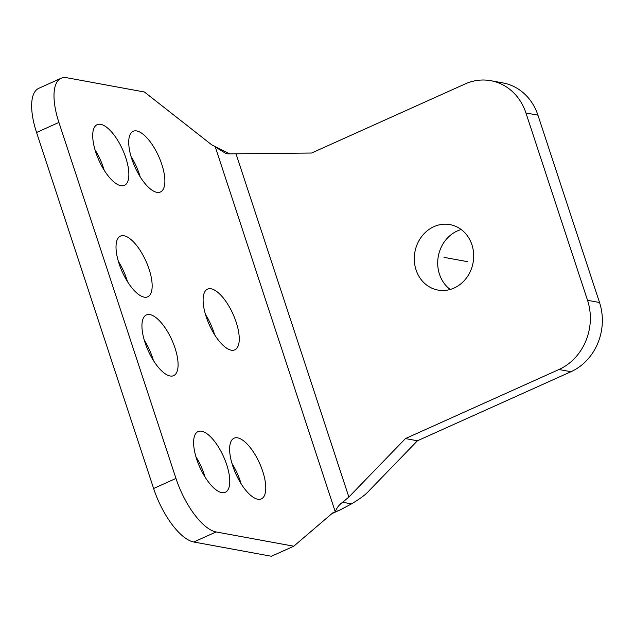 <?xml version="1.0" encoding="UTF-8"?>
<svg xmlns="http://www.w3.org/2000/svg" width="634" height="634" viewBox="0 0 634 634"><rect width="100%" height="100%" fill="white"/><g stroke="black" fill="none" stroke-linecap="round" stroke-linejoin="round"><path stroke-width="0.95" d="M175.967 478.432L153.618 488.489A53.24 20.803 -114.2 0 0 193.766 541.999L271.415 556.264L293.764 546.215L216.115 531.95A53.24 20.803 -114.2 0 1 175.967 478.432L58.914 122.433A53.24 20.803 -114.2 0 1 61.086 78.283A53.24 20.803 -114.2 0 1 66.784 77.736L144.425 92.001L211.78 144.877L229.92 153.927M525.943 112.971A53.24 47.32 -79.6 0 0 490.867 80.708L502.857 82.903A53.24 47.32 100.4 0 1 537.933 115.166L525.943 112.971L587.536 300.302L599.526 302.505A53.24 47.32 100.4 0 1 570.972 371.714L417.434 440.773L368.806 491.025C365.937 494.401 360.167 498.689 351.505 503.879L340.601 509.712L332.771 512.874L293.764 546.215M125.794 157.787A33.277 13.005 65.8 0 0 97.137 124.676A33.277 13.005 65.8 0 0 95.782 152.271A33.277 13.005 65.8 0 0 124.438 185.374A33.277 13.005 65.8 0 0 125.794 157.787M161.805 164.396A33.277 13.005 65.8 0 0 133.148 131.293A33.277 13.005 65.8 0 0 131.793 158.888A33.277 13.005 65.8 0 0 160.45 191.991A33.277 13.005 65.8 0 0 161.805 164.396M149.093 269.212A33.277 13.005 65.8 0 0 120.436 236.11A33.277 13.005 65.8 0 0 119.089 263.696A33.277 13.005 65.8 0 0 147.738 296.807A33.277 13.005 65.8 0 0 149.093 269.212M226.695 464.682A33.277 13.005 65.8 0 0 198.038 431.58A33.277 13.005 65.8 0 0 196.683 459.174A33.277 13.005 65.8 0 0 225.339 492.277A33.277 13.005 65.8 0 0 226.695 464.682M262.706 471.3A33.277 13.005 65.8 0 0 234.049 438.197A33.277 13.005 65.8 0 0 232.694 465.784A33.277 13.005 65.8 0 0 261.351 498.895A33.277 13.005 65.8 0 0 262.706 471.3M175.016 348.042A33.277 13.005 65.8 0 0 146.359 314.939A33.277 13.005 65.8 0 0 145.004 342.526A33.277 13.005 65.8 0 0 173.661 375.637A33.277 13.005 65.8 0 0 175.016 348.042M236.189 322.246A33.277 13.005 65.8 0 0 207.532 289.144A33.277 13.005 65.8 0 0 206.177 316.731A33.277 13.005 65.8 0 0 234.834 349.841A33.277 13.005 65.8 0 0 236.189 322.246M214.577 334.673A33.277 13.005 65.8 0 0 213.84 332.295A33.277 13.005 65.8 0 0 205.44 314.361M153.618 488.489L36.566 132.482A53.24 20.803 -114.2 0 1 38.737 88.332L61.086 78.283M241.094 483.726A33.277 13.005 65.8 0 0 240.357 481.349A33.277 13.005 65.8 0 0 231.957 463.414M205.083 477.109A33.277 13.005 65.8 0 0 204.346 474.739A33.277 13.005 65.8 0 0 195.946 456.797M127.482 281.639A33.277 13.005 65.8 0 0 126.745 279.269A33.277 13.005 65.8 0 0 118.344 261.327M140.193 176.823A33.277 13.005 65.8 0 0 139.456 174.453A33.277 13.005 65.8 0 0 131.056 156.511M104.182 170.213A33.277 13.005 65.8 0 0 103.445 167.836A33.277 13.005 65.8 0 0 95.045 149.893M153.404 360.469A33.277 13.005 65.8 0 0 152.667 358.091A33.277 13.005 65.8 0 0 144.267 340.157M599.526 302.505L537.933 115.166M450.195 289.461A33.277 29.576 100.4 0 1 437.967 258.545A33.277 29.576 100.4 0 1 457.312 230.958A33.277 29.576 100.4 0 1 461.203 229.532M454.087 288.042A33.277 29.576 -79.6 0 0 473.622 253.6A33.277 29.576 -79.6 0 0 450.005 224.618A33.277 29.576 -79.6 0 0 433.902 226.655A33.277 29.576 -79.6 0 0 414.367 261.105A33.277 29.576 -79.6 0 0 437.983 290.079A33.277 29.576 -79.6 0 0 454.087 288.042M490.867 80.708A53.24 47.32 -79.6 0 0 465.102 83.965L311.571 153.032L228.129 153.872L226.156 153.658L215.465 147.048M335.41 511.868L335.267 511.836C336.749 507.771 339.222 504.585 342.677 502.263L348.866 497.04L405.451 438.569L558.982 369.511A53.24 47.32 -79.6 0 0 587.536 300.302M405.451 438.569L417.434 440.773M467.401 261.652L443.99 257.349M193.766 541.999L216.115 531.95M335.267 511.836L215.322 147.017M348.866 497.04L236.07 153.967M351.505 503.879L342.677 502.263M558.982 369.511L570.972 371.714M36.566 132.482L58.914 122.433M340.601 509.712L331.875 513.635"/></g></svg>
